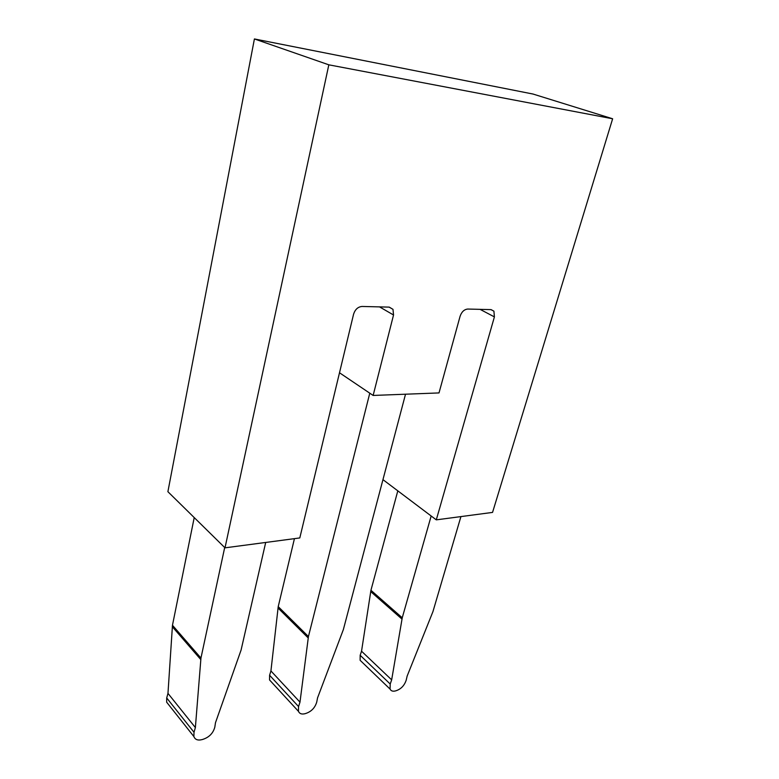 <?xml version="1.0" encoding="UTF-8"?>
<svg xmlns="http://www.w3.org/2000/svg" width="779" height="779" viewBox="0 0 779 779"><rect width="100%" height="100%" fill="white"/><g stroke="black" fill="none" stroke-linecap="round" stroke-linejoin="round"><path stroke-width="1.17" d="M328.826 64.823L612.635 118.768L533.021 94.045L254.412 38.95L328.826 64.823L225.004 547.841L299.798 537.938L353.569 314.229C355.127 309.429 357.951 306.838 362.031 306.459L389.237 307.121L392.996 309.341L393.531 314.989L373.141 395.45L439.005 392.928L460.097 316.245C461.665 311.814 464.206 309.419 467.731 309.049L491.072 309.623L493.915 311.172L494.402 316.897L436.289 519.856L492.552 512.407L612.635 118.768M397.806 490.848L370.94 590.287L361.534 651.205L391.662 679.853L402.246 617.786L431.167 515.99M369.782 393.181L308.435 636.55L299.983 702.142L270.926 670.953L269.592 675.266L269.553 679.96L271.637 682.219M299.983 702.142L298.561 706.553L298.445 711.324C299.564 713.798 301.853 714.567 305.3 713.622C311.123 711.831 314.94 707.984 316.732 702.093L317.559 697.867L343.364 629.568L405.518 394.213M270.926 670.953L278.22 606.627L294.433 538.649M339.498 372.771L373.141 395.45M224.693 547.53L200.953 658.06L195.373 727.576L167.972 693.378L172.471 625.255L194.224 517.577M195.373 727.576L194.01 732.27L193.893 736.564C195.12 739.709 197.924 740.702 202.297 739.553C208.938 737.538 213.105 733.399 214.809 727.158L215.491 722.688L241.091 650.027L265.697 542.457M225.004 547.841L167.894 491.695L254.412 38.95M382.956 479.65L436.289 519.856M460.925 516.594L432.929 611.642L407.144 676.084L406.219 680.086C404.369 685.666 400.864 689.249 395.713 690.856C392.957 691.635 391.068 691.051 390.075 689.094L390.211 684.02L391.662 679.853M362.031 662.131L360.122 660.29L360.171 655.285L361.534 651.205M167.972 693.378L166.706 697.955L166.648 702.171L168.829 704.917M402.246 617.786L370.94 590.287M298.561 706.553L269.592 675.266M278.22 606.627L308.435 636.55M277.986 607.961L308.172 637.913M172.286 626.676L200.739 659.511M480.078 309.36L494.402 316.897M401.954 619.071L370.668 591.543M360.171 655.285L390.211 684.02M172.471 625.255L200.953 658.06M379.539 306.887L393.531 314.989M194.01 732.27L166.706 697.955M298.445 711.324L269.553 679.96M490.945 309.623L493.915 311.172M360.122 660.29L390.075 689.094M389.13 307.121L392.996 309.341M193.893 736.564L166.648 702.171"/></g></svg>
